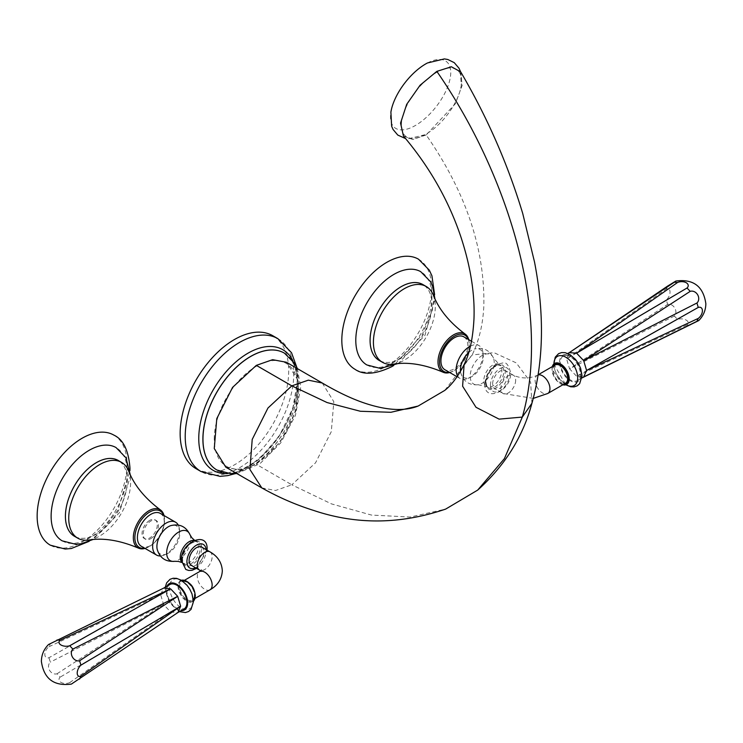 <?xml version="1.0" encoding="UTF-8"?>
<svg xmlns="http://www.w3.org/2000/svg" width="743" height="743" viewBox="0 0 743 743"><rect width="100%" height="100%" fill="white"/><g stroke="black" fill="none" stroke-linecap="round" stroke-linejoin="round"><path stroke-width="0.56" stroke-dasharray="3.71 2.79" d="M225.844 467.208L239.803 470.031L256.326 464.319L280.176 442.159L295.955 410.758L298.305 380.732L286.436 362.268M214.235 439.141A59.514 34.364 -60 0 1 256.326 366.253A59.514 34.364 -60 0 1 298.407 390.549A59.514 34.364 -60 0 1 256.326 463.437A59.514 34.364 -60 0 1 214.235 439.141M460.679 71.867L462.174 85.371L455.431 103.658L426.185 134.947C465.638 191.787 484.863 248.654 483.851 305.549C482.996 324.32 479.086 340.796 472.121 354.968L444.713 390.437M322.267 383.016L333.821 401.694L331.304 431.637L315.543 462.824L291.813 484.808L331.48 503.893L371.463 515.066L410.108 517.054L445.67 509.094M426.185 134.947L412.727 139.517L403.449 136.015M401.842 120.282A41.952 19.652 -52 0 1 436.661 72.396A41.952 19.652 -52 0 1 461.171 86.03A41.952 19.652 -52 0 1 460.549 89.021A41.952 19.652 -52 0 1 424.829 134.762A41.952 19.652 -52 0 1 401.842 120.282M427.448 62.969A41.97 19.652 -52 0 1 450.304 77.523A41.97 19.652 128 0 1 415.476 125.437A41.97 19.652 128 0 1 390.948 111.794M196.05 468.666A76.752 44.311 120 0 0 255.193 448.103A76.752 44.311 120 0 0 288.693 370.868A76.752 44.311 -60 0 0 275.244 337.341M48.536 644.525L50.292 643.819L48.982 646.716A6.854 4.17 122.9 0 0 44.821 654.36A6.854 4.17 122.9 0 0 48.982 657.713L160.637 594.641L163.562 604.496L170.63 611.963L177.698 612.659L150.513 631.058M48.982 657.713L50.292 662.124A6.854 5.805 60 0 0 49.567 670.316A6.854 5.805 60 0 0 57.025 673.78L60.192 677.124A6.854 4.17 -2.9 0 0 61.01 682.399A6.854 4.17 -2.9 0 0 69.712 682.613L72.879 682.928L71.384 684.099M72.879 682.928L177.846 612.576M69.712 682.613L170.63 611.963L60.192 677.124M57.025 673.78L163.562 604.496L50.292 662.124M48.982 646.716L160.637 594.641L163.562 588.177L50.292 643.819M134.019 602.527L163.859 588.019M169.85 584.546A14.136 8.164 -120 0 0 166.924 591.019A14.136 8.164 -120 0 0 173.091 605.248A14.136 8.164 -120 0 0 183.985 609.028M194.397 595.273A10.504 6.065 60 0 1 192.223 600.075A10.504 6.065 60 0 1 184.125 597.27A10.504 6.065 60 0 1 179.546 586.701A10.504 6.065 60 0 1 181.719 581.89A10.504 6.065 60 0 1 189.809 584.704A10.504 6.065 60 0 1 194.397 595.273M201.78 547.127A10.504 6.065 -60 0 1 203.953 551.938A10.504 6.065 -60 0 1 199.375 562.507A10.504 6.065 -60 0 1 191.276 565.321M178.209 525.022A18.984 10.959 120 0 1 179.379 528.997A18.984 10.959 120 0 1 179.49 530.883A18.984 10.959 -60 0 1 164.379 554.984L166.915 553.888A16.188 9.343 -60 0 0 179.797 533.344A16.188 9.343 120 0 0 179.704 531.737A16.188 9.343 120 0 0 170.788 525.635M166.915 553.888A16.188 9.343 -60 0 1 157.163 549.226M164.379 554.984A18.984 10.959 -60 0 1 160.349 555.959M160.321 513.394A18.984 10.959 120 0 1 164.259 522.088A18.984 10.959 -60 0 1 155.965 541.192A18.984 10.959 -60 0 1 141.337 546.281M150.829 538.629A10.773 6.223 120 0 0 157.869 529.137A10.773 6.223 120 0 0 156.216 520.509A10.773 6.223 120 0 0 150.829 521.038A10.773 6.223 120 0 0 143.789 530.53A10.773 6.223 120 0 0 145.442 539.167A10.773 6.223 120 0 0 150.829 538.629M149.687 520.379A10.773 6.223 120 0 0 142.647 529.87A10.773 6.223 120 0 0 144.3 538.508A10.773 6.223 120 0 0 149.687 537.969A10.773 6.223 120 0 0 156.727 528.477A10.773 6.223 120 0 0 155.073 519.849A10.773 6.223 120 0 0 149.687 520.379M163.646 515.308A20.98 12.111 -60 0 1 164.519 520.611A20.98 12.111 120 0 1 149.687 546.309L148.925 546.746A22.058 12.733 120 0 0 164.519 519.738L164.519 520.611M144.653 548.195A20.98 12.111 120 0 0 149.687 546.309M164.027 515.54A22.058 12.733 -60 0 1 164.519 519.738M145.043 548.418A22.058 12.733 120 0 0 148.925 546.746M88.826 540.031A43.763 25.262 120 0 0 130.629 482.439A43.763 25.262 -60 0 0 128.66 471.043M119.846 461.561A43.763 25.262 -60 0 1 127.313 480.526A43.763 25.262 -60 0 1 108.209 524.567A43.763 25.262 -60 0 1 74.486 536.288M62.18 540.848A53.858 31.095 120 0 0 103.714 526.546A53.858 31.095 120 0 0 127.294 472.269A53.858 31.095 -60 0 0 116.038 447.565M113.846 435.101A63.554 36.695 -60 0 1 127.025 464.208A63.554 36.695 120 0 1 99.274 528.171A63.554 36.695 120 0 1 50.301 545.176M690.21 325.193L687.043 324.886A6.854 3.724 2.7 0 0 686.226 320.122A6.854 3.724 2.7 0 0 677.523 319.388L674.365 316.044A6.854 5.359 60 0 0 674.774 308.029A6.854 5.359 60 0 0 667.632 304.389L666.322 299.977A6.854 3.724 117.3 0 0 670.037 292.073A6.854 3.724 117.3 0 0 666.322 288.981L566.612 358.943L569.389 352.553M666.322 288.981L667.632 286.083M666.322 299.977L566.612 358.943L569.537 368.797L667.632 304.389M674.365 316.044L569.537 368.797L576.605 376.255L677.523 319.388M687.043 324.886L576.605 376.255L583.673 376.952M580.32 374.11A14.136 8.164 60 0 1 577.385 380.583A14.136 8.164 60 0 1 566.491 376.794A14.136 8.164 60 0 1 560.324 362.565A14.136 8.164 60 0 1 563.25 356.092A14.136 8.164 60 0 1 574.144 359.881A14.136 8.164 60 0 1 580.32 374.11M555.012 365.045A10.504 6.065 -120 0 0 552.838 369.856A10.504 6.065 -120 0 0 557.426 380.425A10.504 6.065 -120 0 0 565.516 383.239M492.628 383.955A10.504 6.065 -60 0 1 497.216 373.385A10.504 6.065 -60 0 1 505.305 370.571A10.504 6.065 -60 0 1 507.488 375.373A10.504 6.065 -60 0 1 502.9 385.942A10.504 6.065 -60 0 1 494.81 388.756A10.504 6.065 -60 0 1 492.628 383.955M460.493 371.361A16.188 9.343 120 0 0 460.697 372.661A16.188 9.343 120 0 0 470.44 377.333A16.188 9.343 120 0 0 483.321 356.789A16.188 9.343 -60 0 0 483.229 355.173A16.188 9.343 -60 0 0 474.313 349.071C483.154 346.935 489.544 349.962 493.501 358.145A16.978 9.808 -60 0 1 494.197 362.417A16.978 9.808 120 0 1 478.139 384.744L486.433 386.564A12.789 7.384 120 0 0 496.287 383.137A12.789 7.384 120 0 0 501.869 370.265A12.789 7.384 -60 0 0 499.222 364.414L501.126 365.51A12.789 7.384 -60 0 1 503.773 371.37A12.789 7.384 120 0 1 498.191 384.242A12.789 7.384 120 0 1 488.337 387.67C487.417 387.874 486.637 386.072 486.006 382.246C488.69 370.395 493.733 364.813 501.126 365.51A12.789 7.384 -60 0 0 491.272 368.937A12.789 7.384 -60 0 0 485.69 381.809A12.789 7.384 120 0 0 488.337 387.67L486.433 386.564A12.789 7.384 120 0 1 483.786 380.713A12.789 7.384 -60 0 1 489.368 367.841A12.789 7.384 -60 0 1 499.222 364.414L493.501 358.145A16.978 9.808 -60 0 0 480.136 356.872A16.978 9.808 -60 0 0 470.189 376.283A16.978 9.808 120 0 0 478.139 384.744C469.084 385.413 463.26 381.382 460.697 372.661M468.759 352.479A16.188 9.343 -60 0 1 474.313 349.071M470.468 346.099A18.984 10.959 -60 0 1 479.086 345.634A18.984 10.959 -60 0 1 482.904 352.433A18.984 10.959 -60 0 1 483.015 354.318A18.984 10.959 120 0 1 467.904 378.428L470.44 377.333M463.846 336.839A18.984 10.959 -60 0 1 467.784 345.532A18.984 10.959 -60 0 1 459.49 364.637A18.984 10.959 -60 0 1 444.862 369.717M468.313 339.412A20.98 12.111 -60 0 1 469.186 344.715A20.98 12.111 120 0 1 454.354 370.404L453.592 370.85A22.058 12.733 120 0 0 469.186 343.833L469.186 344.715M449.329 372.299A20.98 12.111 120 0 0 454.354 370.404M468.703 339.635A22.058 12.733 -60 0 1 469.186 343.833M449.71 372.522A22.058 12.733 120 0 0 453.592 370.85M393.502 364.135A43.763 25.262 120 0 0 435.296 306.543A43.763 25.262 -60 0 0 433.327 295.147M424.513 285.665A43.763 25.262 -60 0 1 431.98 304.63A43.763 25.262 -60 0 1 412.885 348.671A43.763 25.262 -60 0 1 379.162 360.392M366.847 364.943A53.858 31.095 -60 0 0 393.883 362.333A53.858 31.095 120 0 0 429.092 314.781A53.858 31.095 120 0 0 420.705 271.659M418.523 259.205A63.554 36.695 120 0 1 428.284 310.128A63.554 36.695 120 0 1 386.759 366.141A63.554 36.695 -60 0 1 354.968 369.28M457.595 375.967A18.984 10.959 120 0 0 460.093 378.512A18.984 10.959 120 0 0 467.904 378.428M261.805 487.91L275.597 490.473L291.813 484.808L256.326 464.319M531.932 403.273L530.604 382.153L516.255 362.9L493.993 352.665L472.121 354.968L464.106 364.572M284.43 353.148A67.483 38.961 -60 0 1 298.407 384.038A67.483 38.961 120 0 1 268.947 451.948A67.483 38.961 120 0 1 216.947 470.031M284.393 353.12A67.483 38.961 -60 0 1 298.333 384.001A67.483 38.961 -60 0 1 268.901 451.883A67.483 38.961 -60 0 1 216.91 470.013M292.77 360.466A69.647 40.215 -60 0 1 297.265 381.614A69.647 40.215 -60 0 1 227.46 473.588M277.863 338.659A76.752 44.311 -60 0 1 293.754 373.794A76.752 44.311 120 0 1 260.254 451.029A76.752 44.311 120 0 1 201.112 471.591M167.073 586.143A15.185 8.767 60 0 0 166.181 590.592A15.185 8.767 -120 0 0 181.208 610.635M169.553 587.323A16.801 9.696 -120 0 0 181.431 607.904A16.801 9.696 -120 0 0 193.31 601.041A16.801 9.696 60 0 0 181.431 580.469A16.801 9.696 60 0 0 169.553 587.323M181.413 580.302L180.317 580.701C177.048 577.07 193.366 587.722 192.929 599.564L192.548 601.886L193.44 601.133A12.129 7.003 60 0 1 192.92 601.551A12.129 7.003 60 0 1 183.493 598.617A12.129 7.003 60 0 1 178.032 586.236A12.129 7.003 60 0 1 180.8 580.552A12.129 7.003 60 0 1 181.422 580.311M195.168 595.329A11.591 6.696 60 0 1 195.168 595.719A11.591 6.696 60 0 1 186.967 600.455A11.591 6.696 60 0 1 178.775 586.255A11.591 6.696 60 0 1 187.301 581.713M209.972 589.831A10.504 6.065 60 0 1 201.873 587.016A10.504 6.065 60 0 1 197.294 576.447A10.504 6.065 60 0 1 199.468 571.646M209.972 551.854A10.504 6.065 -60 0 1 212.145 556.665A10.504 6.065 -60 0 1 207.557 567.234A10.504 6.065 -60 0 1 199.468 570.048M195.595 567.81A13.597 7.848 -60 0 0 206.145 550.674A13.597 7.848 120 0 0 206.099 549.625M201.724 547.953A13.801 7.969 120 0 0 191.963 542.316A13.801 7.969 120 0 0 182.202 559.219A13.801 7.969 -60 0 0 191.963 564.856A13.801 7.969 -60 0 0 201.724 547.953M181.524 562.423L182.908 563.129A12.789 7.384 -60 0 0 192.762 559.702A12.789 7.384 -60 0 0 198.344 546.829A12.789 7.384 120 0 0 195.697 540.969L197.601 542.065A12.789 7.384 120 0 1 200.248 547.925A12.789 7.384 -60 0 1 194.666 560.798A12.789 7.384 -60 0 1 184.812 564.225A12.789 7.384 -60 0 1 182.156 558.365A12.789 7.384 120 0 1 187.747 545.492A12.789 7.384 120 0 1 197.601 542.065C190.208 541.378 185.165 546.95 182.472 558.81C183.112 562.627 183.892 564.439 184.812 564.225L182.908 563.129A12.789 7.384 -60 0 1 181.459 561.773M194.397 540.124L195.697 540.969A12.789 7.384 120 0 0 193.802 540.393M189.967 534.709A16.978 9.808 120 0 1 190.672 538.972A16.978 9.808 -60 0 1 174.614 561.299M75.257 536.734A43.791 25.281 120 0 0 108.719 524.047A43.791 25.281 120 0 0 127.332 480.517A43.791 25.281 -60 0 0 119.019 460.939M559.581 362.138A15.185 8.767 60 0 1 570.318 355.934A15.185 8.767 60 0 1 581.063 374.537A15.185 8.767 -120 0 1 570.318 380.741A15.185 8.767 -120 0 1 559.581 362.138M565.999 384.763A16.801 9.696 -120 0 1 553.934 364.089A16.801 9.696 60 0 1 553.934 363.875M552.337 366.596A12.129 7.003 -120 0 0 552.049 368.983A12.129 7.003 -120 0 0 562.841 384.79M552.56 366.466A11.591 6.696 -120 0 0 552.068 369.41A11.591 6.696 -120 0 0 563.064 384.66M538.211 374.918A10.504 6.065 -120 0 0 537.273 375.299A10.504 6.065 -120 0 0 535.09 380.1A10.504 6.065 -120 0 0 539.678 390.669A10.504 6.065 -120 0 0 547.767 393.484M515.67 380.1A10.504 6.065 -60 0 1 511.091 390.669A10.504 6.065 -60 0 1 502.992 393.484A10.504 6.065 -60 0 1 500.819 388.682A10.504 6.065 -60 0 1 505.407 378.113A10.504 6.065 -60 0 1 513.497 375.299A10.504 6.065 -60 0 1 515.67 380.1M490.445 385.218A13.597 7.848 120 0 0 500.058 390.762A13.597 7.848 120 0 0 509.67 374.11A13.597 7.848 -60 0 0 500.058 368.556A13.597 7.848 -60 0 0 490.445 385.218M485.736 382.664A13.801 7.969 120 0 0 495.488 388.292A13.801 7.969 120 0 0 505.249 371.389A13.801 7.969 -60 0 0 495.488 365.76A13.801 7.969 -60 0 0 485.736 382.664M379.933 360.838A43.791 25.281 -60 0 0 401.044 358.247A43.791 25.281 120 0 0 429.435 320.363A43.791 25.281 120 0 0 423.686 285.043M460.465 71.514L461.236 85.724L460.549 89.021M424.829 134.762L407.833 138.913L405.659 138.616M297.349 368.463L300.739 387.289L295.408 415.458L280.761 442.847L259.911 463.725L236.673 473.56M284.355 353.101C292.491 357.801 296.736 367.525 297.098 382.283C299.875 428.767 240.667 489.033 216.872 469.994M296.587 366.736L297.794 379.422L292.798 408.288L278.922 436.633L258.61 459.787L234.797 473.765M165.308 587.165L165.187 589.199L169.404 602.508L179.444 611.656M192.223 600.075L195 598.477M181.719 581.89L184.496 580.283M201.474 570.02L201.474 571.673L200.656 570.847M207.074 550.182L196.57 568.367M179.379 528.997L179.704 531.737M145.442 539.167L144.3 538.508M156.216 520.509L155.073 519.849M130.257 474.721L130.285 476.412L119.372 512.8L92.81 539.576M89.114 541.341L101.512 531.468L117.673 510.432L129.941 470.635M577.385 380.583L581.927 377.964M553.795 363.996L565.822 384.828M554.687 363.243L554.306 365.565C553.879 377.407 570.187 388.06 566.918 384.428M562.739 384.846L551.91 369.187L552.235 366.652M538.238 374.732L537.273 375.299C529.341 378.791 521.419 378.791 513.497 375.299L505.305 370.571M533.288 398.387L502.992 393.484L494.81 388.756M484.928 383.899C483.907 403.152 511.704 391.069 510.617 372.791C508.844 365.491 506.429 362.166 503.401 362.798L495.73 364.702C489.08 369.438 485.476 375.837 484.928 383.899M482.904 352.433L483.229 355.173M471.499 341.251L479.086 345.634M397.477 363.68L398.954 362.863L425.015 335.214L434.924 298.825M434.609 294.739L432.25 310.416L422.108 334.926L393.781 365.445M457.056 376.757L460.093 378.512M563.25 356.092L567.791 353.473"/><path stroke-width="1.11" d="M286.436 362.268L272.597 359.686L256.326 365.37L291.813 385.858L308.317 380.165L322.267 383.016L286.436 362.268M261.805 487.91C278.709 497.401 295.974 504.896 313.583 510.413C356.464 524.892 400.496 524.447 445.67 509.094L477.721 490.074L504.423 458.598L522.31 417.074L531.932 403.273C543.7 361.079 544.563 313.983 534.514 262L522.719 213.455C507.831 164.184 487.157 116.995 460.679 71.867L451.4 66.777L436.828 71.365L420.092 85.222L406.7 104.326L400.551 123.078L403.449 136.015C429.593 166.971 448.744 200.638 460.92 237.008C470.56 266.384 474.916 293.624 473.978 318.728C472.957 338.279 469.669 353.557 464.106 364.572C458.236 376.237 451.772 384.855 444.713 390.437L418.133 406.049L390.883 412.291L360.346 411.26L327.087 402.557L291.813 385.858L267.963 408.018L252.211 439.438L249.908 469.455L261.805 487.91L225.844 467.208L214.263 448.549L216.789 418.597L232.578 387.382L256.326 365.37M436.828 71.365C493.993 153.717 529.805 255.573 531.403 337.805C532.09 367.358 529.062 393.781 522.31 417.074L499.101 419.136L476.022 407.313L462.61 386.221L464.106 364.572M390.948 111.794A41.97 19.652 -52 0 1 391.533 108.952A41.97 19.652 -52 0 1 427.448 62.969L444.36 58.901L447.853 59.514L454.252 62.663L458.998 68.217L460.465 71.514M275.244 337.341A76.752 44.311 -60 0 0 272.802 335.734A76.752 44.311 -60 0 0 213.659 356.296A76.752 44.311 -60 0 0 180.15 433.531A76.752 44.311 120 0 0 196.05 468.666L201.112 471.591A76.752 44.311 120 0 1 185.221 436.457A76.752 44.311 -60 0 1 218.721 359.222A76.752 44.311 -60 0 1 277.863 338.659L291.525 352.73L296.587 366.736M79.603 660.741L177.698 596.332L170.63 588.874L163.859 588.019L48.536 644.525C43.874 649.206 41.487 654.843 41.385 661.428C43.893 678.805 53.895 686.356 71.384 684.099L177.976 612.483L180.633 606.186L177.698 596.332L72.879 649.085A6.854 5.359 -120 0 0 72.461 657.1A6.854 5.359 -120 0 0 79.603 660.741L80.922 665.152L180.633 606.186L80.922 676.149A6.854 3.724 -62.7 0 1 77.207 673.056A6.854 3.724 -62.7 0 1 80.922 665.152M57.025 639.937L60.192 640.243L170.63 588.874L69.712 645.741A6.854 3.724 -177.3 0 1 61.01 645.008A6.854 3.724 -177.3 0 1 60.192 640.243M69.712 645.741L72.879 649.085M79.603 679.046L80.922 676.149M163.562 588.177L169.85 584.546A14.136 8.164 -120 0 1 180.744 588.335A14.136 8.164 -120 0 1 186.911 602.564A14.136 8.164 -120 0 1 183.985 609.028L177.976 612.483M209.972 551.854A10.504 6.065 -60 0 0 201.873 554.668A10.504 6.065 -60 0 0 197.294 565.237A10.504 6.065 -60 0 0 199.468 570.048L191.276 565.321A10.504 6.065 -60 0 1 189.103 560.51A10.504 6.065 -60 0 1 193.691 549.941A10.504 6.065 -60 0 1 201.78 547.127L209.972 551.854C217.736 556.284 221.851 562.609 222.315 570.847C221.851 579.076 217.736 585.4 209.972 589.831A10.504 6.065 60 0 0 212.145 585.029A10.504 6.065 60 0 0 207.557 574.46A10.504 6.065 60 0 0 199.468 571.646L201.474 570.02M189.967 534.709C186.019 526.518 179.62 523.499 170.788 525.635A16.188 9.343 120 0 0 156.903 546.56A16.188 9.343 -60 0 0 157.163 549.226C159.736 557.947 165.55 561.968 174.614 561.299A16.978 9.808 -60 0 1 166.664 552.838A16.978 9.808 120 0 1 176.611 533.437A16.978 9.808 120 0 1 189.967 534.709L191.908 537.848L194.397 540.124M160.349 555.959A18.984 10.959 -60 0 1 156.569 555.077A18.984 10.959 -60 0 1 152.64 546.384A18.984 10.959 120 0 1 160.925 527.279A18.984 10.959 120 0 1 175.552 522.19L160.321 513.394A18.984 10.959 120 0 0 145.693 518.484A18.984 10.959 120 0 0 137.409 537.588A18.984 10.959 -60 0 0 141.337 546.281L156.569 555.077M178.209 525.022A18.984 10.959 120 0 0 175.552 522.19M144.653 548.195A20.98 12.111 120 0 1 134.854 537.737A20.98 12.111 -60 0 1 147.133 513.775A20.98 12.111 -60 0 1 163.646 515.308M77.801 538.201L74.486 536.288A43.763 25.262 -60 0 1 65.43 516.264A43.763 25.262 -60 0 1 84.526 472.223A43.763 25.262 -60 0 1 118.248 460.502L121.564 462.406A43.763 25.262 -60 0 0 87.841 474.136A43.763 25.262 -60 0 0 68.737 518.168A43.763 25.262 120 0 0 77.801 538.201A43.763 25.262 120 0 0 88.826 540.031C103.518 537.653 120.069 540.365 138.495 548.148A22.058 12.733 120 0 1 133.331 537.737A22.058 12.733 -60 0 1 143.343 515.15A22.058 12.733 -60 0 1 160.516 509.995A22.058 12.733 -60 0 1 164.027 515.54M138.495 548.148A22.058 12.733 120 0 0 145.043 548.418M121.564 462.406A43.763 25.262 -60 0 1 128.66 471.043C134.269 485.355 144.894 498.349 160.516 509.995M118.248 460.502A43.763 25.262 -60 0 1 119.846 461.561M130.257 474.721L125.948 457.772L116.038 447.565A53.858 31.095 -60 0 0 74.569 462.118A53.858 31.095 -60 0 0 51.128 516.246A53.858 31.095 120 0 0 62.18 540.848L75.805 544.322L81.061 543.802L92.81 539.576M89.114 541.341L71.347 548.501L65.198 549.049L50.301 545.176A63.554 36.695 120 0 1 37.15 516.097A63.554 36.695 -60 0 1 64.882 452.153A63.554 36.695 -60 0 1 113.846 435.101C123.282 439.438 128.66 450.509 129.979 468.322L129.941 470.635M696.943 321.31L583.673 376.952L586.598 370.488L698.253 318.413L696.943 321.31L698.708 320.595L581.927 377.964M674.365 282.201L569.537 352.47L667.632 286.083L675.861 281.03L674.365 282.201L677.523 282.507A6.854 4.17 177.1 0 1 686.226 282.73A6.854 4.17 177.1 0 1 687.043 288.005L690.21 291.349A6.854 5.805 -120 0 1 697.677 294.813A6.854 5.805 -120 0 1 696.943 303.005L698.253 307.416A6.854 4.17 -57.1 0 1 702.414 310.769A6.854 4.17 -57.1 0 1 698.253 318.413M698.253 307.416L586.598 370.488L583.673 360.634L696.943 303.005M690.21 291.349L583.673 360.634L576.605 353.166L687.043 288.005M677.523 282.507L576.605 353.166L569.259 352.646L596.731 334.062M538.211 374.918A10.504 6.065 -120 0 1 545.919 378.735A10.504 6.065 -120 0 1 549.95 388.682A10.504 6.065 -120 0 1 547.767 393.484L565.516 383.239A10.504 6.065 -120 0 0 567.689 378.428A10.504 6.065 -120 0 0 563.11 367.859A10.504 6.065 -120 0 0 555.012 365.045L538.238 374.732M468.759 352.479A16.188 9.343 -60 0 0 460.428 370.005A16.188 9.343 120 0 0 460.493 371.361M457.595 375.967A18.984 10.959 120 0 1 456.165 369.828A18.984 10.959 -60 0 1 470.468 346.099M457.056 376.757L444.862 369.717A18.984 10.959 -60 0 1 440.933 361.033A18.984 10.959 -60 0 1 449.218 341.919A18.984 10.959 -60 0 1 463.846 336.839L471.499 341.251M449.329 372.299A20.98 12.111 120 0 1 439.522 361.841A20.98 12.111 -60 0 1 451.8 337.879A20.98 12.111 -60 0 1 468.313 339.412M382.469 362.305L379.162 360.392A43.763 25.262 -60 0 1 370.098 340.359A43.763 25.262 -60 0 1 389.202 296.318A43.763 25.262 -60 0 1 422.916 284.597L426.231 286.51A43.763 25.262 -60 0 0 392.508 298.231A43.763 25.262 -60 0 0 373.413 342.272A43.763 25.262 120 0 0 382.469 362.305A43.763 25.262 120 0 0 393.502 364.135C408.186 361.757 424.736 364.46 443.162 372.252A22.058 12.733 120 0 1 437.998 361.841A22.058 12.733 -60 0 1 448.01 339.254A22.058 12.733 -60 0 1 465.192 334.099A22.058 12.733 -60 0 1 468.703 339.635M443.162 372.252A22.058 12.733 120 0 0 449.71 372.522M426.231 286.51A43.763 25.262 -60 0 1 433.327 295.147C438.946 309.459 449.561 322.443 465.192 334.099M422.916 284.597A43.763 25.262 -60 0 1 424.513 285.665M434.924 298.825L432.705 286.538L430.531 281.718L420.705 271.659A53.858 31.095 120 0 0 393.883 274.39A53.858 31.095 -60 0 0 358.72 321.756A53.858 31.095 -60 0 0 366.847 364.943L380.388 368.426L397.477 363.68M393.781 365.445L391.802 366.643C375.717 374.398 363.438 375.28 354.968 369.28A63.554 36.695 -60 0 1 345.244 318.348A63.554 36.695 -60 0 1 386.759 262.363A63.554 36.695 120 0 1 418.523 259.205L429.315 270.173L431.924 275.774L434.609 294.739M236.673 473.56L231.342 473.885L216.947 470.031A67.483 38.961 120 0 1 202.969 439.141A67.483 38.961 -60 0 1 232.42 371.221A67.483 38.961 -60 0 1 284.43 353.148L294.952 363.671L297.349 368.463M216.91 470.013A67.483 38.961 -60 0 1 216.872 469.994A67.483 38.961 -60 0 1 202.895 439.094A67.483 38.961 -60 0 1 232.355 371.184A67.483 38.961 -60 0 1 284.355 353.101A67.483 38.961 -60 0 1 284.393 353.12M227.46 473.588A69.647 40.215 -60 0 1 198.762 438.481A69.647 40.215 -60 0 1 237.491 360.569A69.647 40.215 -60 0 1 292.77 360.466M181.208 610.635A15.185 8.767 -120 0 0 187.654 602.991A15.185 8.767 60 0 0 179.109 585.911A15.185 8.767 60 0 0 167.073 586.143M181.422 580.311A12.129 7.003 60 0 1 190.422 584.518A12.129 7.003 60 0 1 195.195 596.146A12.129 7.003 60 0 1 193.44 601.124M187.301 581.713A11.591 6.696 60 0 1 195.168 595.329M206.099 549.625A13.597 7.848 120 0 0 196.059 545.399A13.597 7.848 120 0 0 186.911 561.773A13.597 7.848 -60 0 0 195.595 567.81M193.802 540.393A12.789 7.384 120 0 0 180.252 557.269A12.789 7.384 -60 0 0 181.459 561.773M119.019 460.939A43.791 25.281 -60 0 0 85.027 471.675A43.791 25.281 -60 0 0 65.412 516.274A43.791 25.281 120 0 0 75.257 536.734M553.934 363.875A16.801 9.696 60 0 1 565.906 357.281A16.801 9.696 60 0 1 577.692 377.806A16.801 9.696 -120 0 1 565.999 384.763M562.841 384.79A12.129 7.003 -120 0 0 566.445 384.577A12.129 7.003 -120 0 0 569.203 378.893A12.129 7.003 -120 0 0 563.751 366.513A12.129 7.003 -120 0 0 554.315 363.578A12.129 7.003 -120 0 0 552.337 366.596M563.064 384.66A11.591 6.696 -120 0 0 568.469 378.874A11.591 6.696 -120 0 0 561.689 365.64A11.591 6.696 -120 0 0 552.56 366.466M423.686 285.043A43.791 25.281 120 0 0 401.044 286.742A43.791 25.281 -60 0 0 372.234 326.028A43.791 25.281 -60 0 0 379.933 360.838M531.932 403.273C523.026 436.67 504.952 465.601 477.721 490.074M322.267 383.016C338.975 392.889 354.225 399.948 367.999 404.211C388.515 410.573 405.223 411.185 418.133 406.049M405.659 138.616L397.774 135.068L393.056 129.468L391.635 126.208L390.892 112.091L391.533 108.952M234.797 473.765L227.627 475.631L220.086 476.384L201.112 471.591M272.802 335.734L277.863 338.659M179.444 611.656L185.462 612.566L188.555 611.526L191.025 609.418L193.449 601.607L192 593.917L189.809 589.245L186.883 585.094L181.348 580.264L176.593 578.351L173.073 578.249L170.008 579.317L166.655 582.828L165.308 587.165M192.92 601.551L195.325 595.942C194.313 586.106 189.474 580.98 180.8 580.552M195 598.477L209.972 589.831M184.496 580.283L199.468 571.646M199.468 570.048L200.656 570.847M207.074 550.182L207.093 549.346C208.105 530.093 180.308 542.176 181.394 560.454L185.778 569.444L188.62 570.448L191.991 570.327L196.57 568.367M181.524 562.423L178.394 561.42L174.614 561.299M698.708 320.595C703.37 315.924 705.748 310.286 705.85 303.701C703.342 286.324 693.34 278.764 675.861 281.03M613.216 362.603L583.385 377.11M553.795 363.996L555.253 357.151L558.615 353.64L561.68 352.572L565.2 352.674L569.955 354.587L575.491 359.417L578.407 363.568L580.599 368.24L582.057 375.921L579.624 383.741L577.162 385.849L574.07 386.889L570.689 386.787L565.822 384.828M566.742 384.419L562.739 384.846M552.235 366.652L554.612 363.401M547.767 393.484L533.288 398.387M567.791 353.473L569.537 352.47"/></g></svg>
